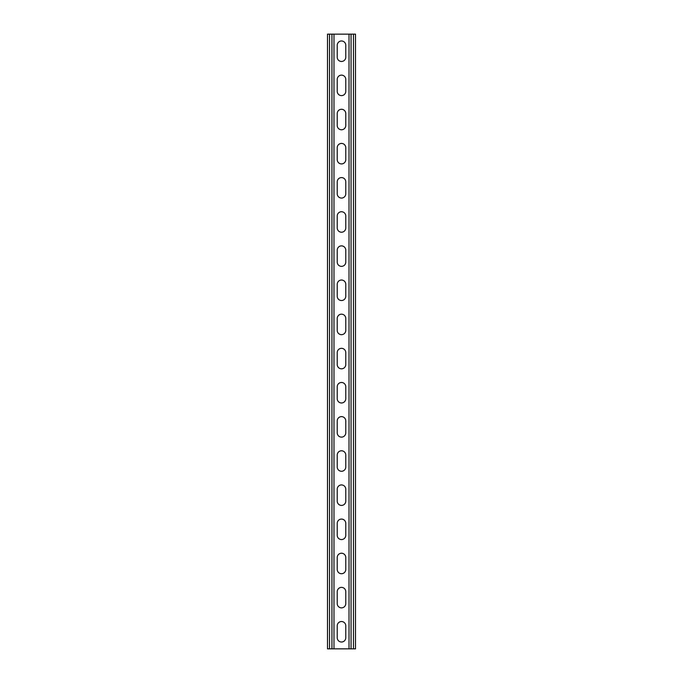<?xml version="1.0" encoding="UTF-8"?>
<svg xmlns="http://www.w3.org/2000/svg" width="683" height="683" viewBox="0 0 683 683"><rect width="100%" height="100%" fill="white"/><g stroke="black" fill="none" stroke-linecap="round" stroke-linejoin="round"><path stroke-width="1.02" d="M333.987 34.15L333.987 648.85L349.013 648.85L349.013 34.15L331.938 34.15L331.938 648.85L333.987 648.85M337.231 625.799A4.269 4.269 0 0 1 341.5 621.53A4.269 4.269 0 0 1 345.769 625.799A4.269 4.269 0 0 0 341.5 621.53A4.269 4.269 0 0 0 337.231 625.799L337.231 637.751A4.269 4.269 0 0 0 341.5 642.02A4.269 4.269 0 0 0 345.769 637.751L345.769 625.799M345.769 637.751A4.269 4.269 0 0 1 341.5 642.02A4.269 4.269 0 0 1 337.231 637.751M337.231 591.649A4.269 4.269 0 0 1 341.5 587.38A4.269 4.269 0 0 1 345.769 591.649A4.269 4.269 0 0 0 341.5 587.38A4.269 4.269 0 0 0 337.231 591.649L337.231 603.601A4.269 4.269 0 0 0 341.5 607.87A4.269 4.269 0 0 0 345.769 603.601L345.769 591.649M345.769 603.601A4.269 4.269 0 0 1 341.5 607.87A4.269 4.269 0 0 1 337.231 603.601M337.231 386.749A4.269 4.269 0 0 1 341.5 382.48A4.269 4.269 0 0 1 345.769 386.749A4.269 4.269 0 0 0 341.5 382.48A4.269 4.269 0 0 0 337.231 386.749L337.231 398.701A4.269 4.269 0 0 0 341.5 402.97A4.269 4.269 0 0 0 345.769 398.701L345.769 386.749M345.769 398.701A4.269 4.269 0 0 1 341.5 402.97A4.269 4.269 0 0 1 337.231 398.701M337.231 352.599A4.269 4.269 0 0 1 341.5 348.33A4.269 4.269 0 0 1 345.769 352.599A4.269 4.269 0 0 0 341.5 348.33A4.269 4.269 0 0 0 337.231 352.599L337.231 364.551A4.269 4.269 0 0 0 341.5 368.82A4.269 4.269 0 0 0 345.769 364.551L345.769 352.599M345.769 364.551A4.269 4.269 0 0 1 341.5 368.82A4.269 4.269 0 0 1 337.231 364.551M337.231 420.899A4.269 4.269 0 0 1 341.5 416.63A4.269 4.269 0 0 1 345.769 420.899A4.269 4.269 0 0 0 341.5 416.63A4.269 4.269 0 0 0 337.231 420.899L337.231 432.851A4.269 4.269 0 0 0 341.5 437.12A4.269 4.269 0 0 0 345.769 432.851L345.769 420.899M345.769 432.851A4.269 4.269 0 0 1 341.5 437.12A4.269 4.269 0 0 1 337.231 432.851M337.231 455.049A4.269 4.269 0 0 1 341.5 450.78A4.269 4.269 0 0 1 345.769 455.049A4.269 4.269 0 0 0 341.5 450.78A4.269 4.269 0 0 0 337.231 455.049L337.231 467.001A4.269 4.269 0 0 0 341.5 471.27A4.269 4.269 0 0 0 345.769 467.001L345.769 455.049M345.769 467.001A4.269 4.269 0 0 1 341.5 471.27A4.269 4.269 0 0 1 337.231 467.001M337.231 489.199A4.269 4.269 0 0 1 341.5 484.93A4.269 4.269 0 0 1 345.769 489.199A4.269 4.269 0 0 0 341.5 484.93A4.269 4.269 0 0 0 337.231 489.199L337.231 501.151A4.269 4.269 0 0 0 341.5 505.42A4.269 4.269 0 0 0 345.769 501.151L345.769 489.199M345.769 501.151A4.269 4.269 0 0 1 341.5 505.42A4.269 4.269 0 0 1 337.231 501.151M337.231 523.349A4.269 4.269 0 0 1 341.5 519.08A4.269 4.269 0 0 1 345.769 523.349A4.269 4.269 0 0 0 341.5 519.08A4.269 4.269 0 0 0 337.231 523.349L337.231 535.301A4.269 4.269 0 0 0 341.5 539.57A4.269 4.269 0 0 0 345.769 535.301L345.769 523.349M345.769 535.301A4.269 4.269 0 0 1 341.5 539.57A4.269 4.269 0 0 1 337.231 535.301M337.231 557.499A4.269 4.269 0 0 1 341.5 553.23A4.269 4.269 0 0 1 345.769 557.499A4.269 4.269 0 0 0 341.5 553.23A4.269 4.269 0 0 0 337.231 557.499L337.231 569.451A4.269 4.269 0 0 0 341.5 573.72A4.269 4.269 0 0 0 345.769 569.451L345.769 557.499M345.769 569.451A4.269 4.269 0 0 1 341.5 573.72A4.269 4.269 0 0 1 337.231 569.451M337.231 57.201A4.269 4.269 0 0 0 341.5 61.47A4.269 4.269 0 0 0 345.769 57.201A4.269 4.269 0 0 1 341.5 61.47A4.269 4.269 0 0 1 337.231 57.201L337.231 45.249A4.269 4.269 0 0 1 341.5 40.98A4.269 4.269 0 0 1 345.769 45.249A4.269 4.269 0 0 0 341.5 40.98A4.269 4.269 0 0 0 337.231 45.249M345.769 45.249L345.769 57.201M337.231 91.351A4.269 4.269 0 0 0 341.5 95.62A4.269 4.269 0 0 0 345.769 91.351A4.269 4.269 0 0 1 341.5 95.62A4.269 4.269 0 0 1 337.231 91.351L337.231 79.399A4.269 4.269 0 0 1 341.5 75.13A4.269 4.269 0 0 1 345.769 79.399A4.269 4.269 0 0 0 341.5 75.13A4.269 4.269 0 0 0 337.231 79.399M345.769 79.399L345.769 91.351M337.231 296.251A4.269 4.269 0 0 0 341.5 300.52A4.269 4.269 0 0 0 345.769 296.251A4.269 4.269 0 0 1 341.5 300.52A4.269 4.269 0 0 1 337.231 296.251L337.231 284.299A4.269 4.269 0 0 1 341.5 280.03A4.269 4.269 0 0 1 345.769 284.299A4.269 4.269 0 0 0 341.5 280.03A4.269 4.269 0 0 0 337.231 284.299M345.769 284.299L345.769 296.251M337.231 330.401A4.269 4.269 0 0 0 341.5 334.67A4.269 4.269 0 0 0 345.769 330.401A4.269 4.269 0 0 1 341.5 334.67A4.269 4.269 0 0 1 337.231 330.401L337.231 318.449A4.269 4.269 0 0 1 341.5 314.18A4.269 4.269 0 0 1 345.769 318.449A4.269 4.269 0 0 0 341.5 314.18A4.269 4.269 0 0 0 337.231 318.449M345.769 318.449L345.769 330.401M337.231 262.101A4.269 4.269 0 0 0 341.5 266.37A4.269 4.269 0 0 0 345.769 262.101A4.269 4.269 0 0 1 341.5 266.37A4.269 4.269 0 0 1 337.231 262.101L337.231 250.149A4.269 4.269 0 0 1 341.5 245.88A4.269 4.269 0 0 1 345.769 250.149A4.269 4.269 0 0 0 341.5 245.88A4.269 4.269 0 0 0 337.231 250.149M345.769 250.149L345.769 262.101M337.231 227.951A4.269 4.269 0 0 0 341.5 232.22A4.269 4.269 0 0 0 345.769 227.951A4.269 4.269 0 0 1 341.5 232.22A4.269 4.269 0 0 1 337.231 227.951L337.231 215.999A4.269 4.269 0 0 1 341.5 211.73A4.269 4.269 0 0 1 345.769 215.999A4.269 4.269 0 0 0 341.5 211.73A4.269 4.269 0 0 0 337.231 215.999M345.769 215.999L345.769 227.951M337.231 193.801A4.269 4.269 0 0 0 341.5 198.07A4.269 4.269 0 0 0 345.769 193.801A4.269 4.269 0 0 1 341.5 198.07A4.269 4.269 0 0 1 337.231 193.801L337.231 181.849A4.269 4.269 0 0 1 341.5 177.58A4.269 4.269 0 0 1 345.769 181.849A4.269 4.269 0 0 0 341.5 177.58A4.269 4.269 0 0 0 337.231 181.849M345.769 181.849L345.769 193.801M337.231 159.651A4.269 4.269 0 0 0 341.5 163.92A4.269 4.269 0 0 0 345.769 159.651A4.269 4.269 0 0 1 341.5 163.92A4.269 4.269 0 0 1 337.231 159.651L337.231 147.699A4.269 4.269 0 0 1 341.5 143.43A4.269 4.269 0 0 1 345.769 147.699A4.269 4.269 0 0 0 341.5 143.43A4.269 4.269 0 0 0 337.231 147.699M345.769 147.699L345.769 159.651M337.231 125.501A4.269 4.269 0 0 0 341.5 129.77A4.269 4.269 0 0 0 345.769 125.501A4.269 4.269 0 0 1 341.5 129.77A4.269 4.269 0 0 1 337.231 125.501L337.231 113.549A4.269 4.269 0 0 1 341.5 109.28A4.269 4.269 0 0 1 345.769 113.549A4.269 4.269 0 0 0 341.5 109.28A4.269 4.269 0 0 0 337.231 113.549M345.769 113.549L345.769 125.501M331.938 34.15L327.499 34.15L327.499 648.85L331.938 648.85M349.013 34.15L355.501 34.15L355.501 648.85L349.013 648.85M329.548 34.15L329.548 648.85M353.452 34.15L353.452 648.85M351.062 34.15L351.062 648.85"/></g></svg>
